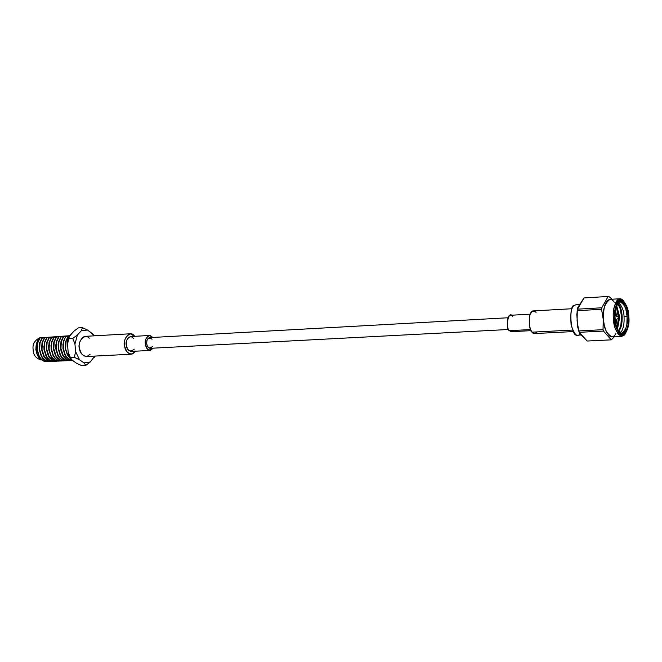 <?xml version="1.0" encoding="UTF-8"?>
<svg xmlns="http://www.w3.org/2000/svg" width="662" height="662" viewBox="0 0 662 662"><rect width="100%" height="100%" fill="white"/><g stroke="black" fill="none" stroke-linecap="round" stroke-linejoin="round"><path stroke-width="0.99" d="M90.082 354.22L87.152 356.379L83.9 355.957L81.409 353.599L79.531 348.833C77.082 344.314 83.437 331.422 89.221 338.224M135.487 351.224L131.308 354.211C127.303 353.02 125.093 350.421 124.704 346.425C123.405 340.922 125.234 336.71 130.207 333.789L134.676 336.313C129.355 328.244 122.015 341.377 124.704 346.425L126.69 351.456L129.33 353.814L132.681 353.897L135.487 351.224M130.207 333.789L85.166 336.346C80.094 339.234 78.215 343.404 79.531 348.833C79.928 352.78 82.171 355.345 86.259 356.52L131.308 354.211M134.287 349.147C130.091 352.292 127.443 351.166 126.359 345.763L126.583 340.541L128.42 337.405L131.299 336.652L133.707 338.505M153.352 348.146L150.274 350.455L149.14 350.281L146.881 348.353L145.491 344.737C144.548 340.707 145.872 337.62 149.463 335.485L152.773 337.446L150.382 335.584L147.527 336.337L145.714 339.49L145.491 344.737C146.575 350.165 149.198 351.307 153.352 348.146M149.463 335.485L130.373 336.553C126.748 338.679 125.408 341.749 126.359 345.763L127.749 349.354L130.596 351.423L150.274 350.455M152.467 346.483C149.496 348.973 147.593 348.229 146.757 344.232C146.492 338.812 148.263 337.132 152.078 339.201L149.595 337.628L148.147 338.282L146.914 340.458L146.641 343.33L147.32 346.06L148.975 348.022L150.166 348.32L152.467 346.483M572.067 308.724L533.44 310.917C527.713 310.246 528.665 331.679 532.099 332.159L534.656 333.557L573.3 331.571M537.056 331.902C534.987 333.987 533.332 334.07 532.099 332.159L572.589 330.065L532.099 332.159L530.717 329.841L529.476 325.63L529.484 316.717L530.229 314.16L532.356 311.264L534.466 311.099L536.046 312.365M530.229 314.169L510.419 315.278C506.173 314.798 506.852 330.33 509.401 330.677L511.304 331.695L531.114 330.661M513.091 330.487L511.279 331.695L509.401 330.677L530.601 329.568L509.401 330.677C504.874 328.393 508.846 309.146 512.347 316.32M36.774 342.684L35.831 349.668L37.502 355.502L35.831 349.668L36.774 342.684M44.048 361.278L38.975 357.968C35.343 352.167 34.978 346.3 37.866 340.351L39.141 338.712C33.911 348.758 35.541 356.28 44.048 361.278M40.217 337.843L69.742 335.708L40.217 337.843M69.584 357.513L67.623 354.65L65.323 348.179L67.234 354.667L70.007 358.341L67.234 354.667L65.323 348.179L65.704 341.393L68.037 336.387L65.704 341.393L65.323 348.179L67.623 354.65L69.584 357.513M65.29 343.777L65.654 350.19L65.29 343.777M67.392 336.222L63.279 336.66L60.937 341.658L60.556 348.435L62.468 354.915L64.28 357.612L67.193 359.888L70.834 360.5C67.483 360.773 64.694 358.912 62.468 354.915L60.556 348.435L60.937 341.658L63.279 336.66L65.389 336.337L60.904 336.793L58.562 341.791L58.173 348.568L60.093 355.039L61.905 357.728L64.818 360.004L68.459 360.625C65.108 360.889 62.319 359.027 60.093 355.039L58.173 348.568L58.562 341.791L60.904 336.793L63.022 336.47L58.537 336.925L56.187 341.923L55.798 348.692L57.718 355.163L59.53 357.852L62.451 360.128L66.092 360.74C62.733 361.013 59.944 359.152 57.718 355.163L55.798 348.692L56.187 341.923L58.537 336.925L60.656 336.61L56.162 337.066L53.812 342.055L53.423 348.824L55.343 355.287L57.164 357.977L60.085 360.244L63.726 360.856C60.366 361.129 57.569 359.267 55.343 355.287L53.423 348.824L53.812 342.055L56.162 337.066L58.289 336.743L53.804 337.198L51.446 342.188L51.057 348.948L52.977 355.411L54.797 358.092L57.718 360.368L61.367 360.98C57.999 361.245 55.203 359.392 52.977 355.411L51.057 348.948L51.446 342.188L53.804 337.198L55.931 336.875L51.437 337.33L49.079 342.32L48.69 349.073L50.61 355.535L52.43 358.216L55.351 360.484L59.009 361.096C55.641 361.369 52.844 359.516 50.61 355.535L48.69 349.073L49.079 342.32L51.437 337.33L53.572 337.016L49.079 337.463L46.721 342.453L46.323 349.205L48.252 355.651L50.072 358.341L52.993 360.608L56.651 361.22C53.283 361.485 50.477 359.632 48.252 355.651L46.323 349.205L46.721 342.453L49.079 337.463L51.214 337.148L46.721 337.603L44.362 342.585L43.965 349.329L45.893 355.775L47.714 358.456L50.635 360.724L54.301 361.336C50.924 361.601 48.119 359.756 45.893 355.775L43.965 349.329L44.362 342.585L46.721 337.603L48.864 337.281L44.371 337.736L42.004 342.717L41.607 349.462L43.535 355.899L45.355 358.581L48.285 360.848L51.95 361.452C48.574 361.725 45.769 359.871 43.535 355.899L41.607 349.462L42.004 342.717L44.371 337.736L46.514 337.413L42.02 337.868L39.654 342.85L39.257 349.586L41.176 356.024L43.005 358.696L45.935 360.964L49.6 361.568C46.224 361.841 43.411 359.987 41.176 356.024L39.257 349.586L39.654 342.85L42.02 337.868L44.172 337.546L39.679 338.001L37.304 342.974L36.898 349.71L38.826 356.148L40.655 358.821L43.593 361.08L47.259 361.692C43.874 361.957 41.069 360.111 38.826 356.148L36.898 349.71L37.304 342.974L39.679 338.001L41.83 337.686L39.679 338.001L37.684 342.957L40.051 337.976L44.172 337.546L42.02 337.868L40.034 342.825L42.401 337.843L46.514 337.413L44.371 337.736L42.385 342.693L44.751 337.711L48.864 337.281L46.721 337.603L44.743 342.56L47.101 337.579L51.214 337.148L49.079 337.463L47.101 342.428L49.46 337.446L53.572 337.016L51.437 337.33L49.468 342.304L51.818 337.306L55.931 336.875L53.804 337.198L51.826 342.171L54.185 337.173L58.289 336.743L56.162 337.066L54.201 342.039L56.551 337.041L60.656 336.61L58.537 336.925L56.568 341.906L58.918 336.908L63.022 336.47L60.904 336.793L58.943 341.774L61.293 336.768L65.389 336.337L63.279 336.66L61.326 341.642L63.66 336.635L67.392 336.222M62.898 344.008L63.246 350.206L62.898 344.008M60.507 344.248L60.838 350.231L60.507 344.248M58.115 344.488L58.438 350.239L58.115 344.488M55.732 344.728L56.038 350.256L55.732 344.728M53.349 344.976L53.647 350.256L53.349 344.976M50.974 345.233L51.247 350.256L50.974 345.233M48.599 345.498L48.856 350.248L48.599 345.498M46.224 345.763L46.472 350.231L46.224 345.763M43.858 346.044L44.089 350.198L43.858 346.044M41.491 346.334L41.706 350.165L41.491 346.334M39.132 346.64L39.323 350.107L39.132 346.64M36.774 346.971L36.94 350.033L36.774 346.971M48.103 361.593L45.877 361.651L43.344 360.732L41.036 358.804L39.207 356.123L37.279 349.693L37.684 342.957L37.279 349.693L39.207 356.123C41.441 360.095 44.255 361.94 47.639 361.667L48.103 361.593M50.453 361.469L48.218 361.535L45.695 360.616L43.386 358.68L41.557 355.999L39.637 349.561L40.034 342.825L39.637 349.561L41.557 355.999C43.791 359.971 46.597 361.824 49.981 361.551L50.453 361.469M52.803 361.353L50.569 361.419L48.045 360.492L44.313 356.603L41.987 349.437L42.385 342.693L41.987 349.437L43.915 355.883C46.15 359.855 48.947 361.7 52.323 361.435L52.803 361.353M55.153 361.237L52.919 361.295L50.395 360.376L46.671 356.479L44.346 349.313L44.743 342.56L44.346 349.313L46.274 355.759C48.5 359.731 51.305 361.584 54.673 361.32L55.153 361.237M57.511 361.113L55.277 361.179L52.753 360.252L49.029 356.355L46.704 349.18L47.101 342.428L46.704 349.18L48.632 355.635C50.858 359.615 53.663 361.469 57.031 361.195L57.511 361.113M59.87 360.997L57.635 361.063L55.111 360.136L52.811 358.2L50.991 355.511L49.071 349.056L49.468 342.304L49.071 349.056L50.991 355.511C53.225 359.491 56.022 361.344 59.39 361.08L59.87 360.997M62.228 360.873L59.994 360.939L57.478 360.012L55.178 358.076L53.357 355.386L51.437 348.932L51.826 342.171L51.437 348.932L53.357 355.386C55.583 359.375 58.38 361.229 61.748 360.964L62.228 360.873M64.595 360.757L62.36 360.823L59.845 359.896L56.129 355.99L53.812 348.8L54.201 342.039L53.812 348.8L55.732 355.262C57.958 359.251 60.747 361.113 64.106 360.84L64.595 360.757M66.961 360.633L64.727 360.707L62.211 359.772L59.919 357.836L58.099 355.138L56.179 348.675L56.568 341.906L56.179 348.675L58.099 355.138C60.325 359.127 63.113 360.989 66.473 360.724L66.961 360.633M69.328 360.517L67.094 360.583L64.586 359.656L62.286 357.712L60.474 355.022L58.554 348.543L58.943 341.774L58.554 348.543L60.474 355.022C62.7 359.011 65.488 360.873 68.84 360.6L69.328 360.517M71.703 360.393L69.469 360.467L66.961 359.532L63.254 355.618L60.937 348.419L61.326 341.642L60.937 348.419L62.857 354.898C65.075 358.887 67.863 360.749 71.215 360.484L71.703 360.393M72.514 360.409L69.584 359.557L66.912 357.306L65.24 354.774L62.931 348.311L64.851 354.791L66.134 356.835L68.865 359.383L72.547 360.434L68.865 359.383L66.134 356.835L64.851 354.791L62.931 348.311L63.701 341.509L65.654 336.519L63.32 341.526L62.931 348.311L63.32 341.526L65.654 336.519L67.764 336.205L65.654 336.519L63.701 341.509L63.32 348.286L65.24 354.774L66.448 356.719L69.584 359.557L72.514 360.409M67.971 349.768L67.557 344.935L67.971 349.768M68.426 336.362L66.092 341.377L65.704 348.162L66.092 341.377L68.426 336.362M41.276 337.686L39.819 337.769C34.523 340.384 32.306 344.397 33.158 349.809C33.191 354.857 35.806 358.25 41.003 359.987C35.806 358.25 33.191 354.857 33.158 349.809C32.297 343.876 34.763 339.871 40.572 337.786M85.861 365.35L90.255 361.998L83.966 362.892L85.795 365.358L83.966 362.892L90.255 361.998L94.79 356.082L90.255 361.998L85.861 365.35M94.343 335.824L91.935 333.251L93.698 335.857L91.935 333.251L87.541 330.032L82.452 327.665L81.227 330.785L87.541 330.032L81.227 330.785L77.404 335.022L72.77 338.414L74.947 344.041L77.404 335.022L74.947 344.041L75.592 351.555L79.514 359.739L83.966 362.892L79.514 359.739L75.592 351.555L74.384 357.364L79.514 359.739L74.392 357.389L70.329 357.596L72.084 360.111L70.023 358.357L70.346 357.612L74.392 357.389L75.592 351.555L74.947 344.041L72.77 338.381L77.404 335.022L81.227 330.785L82.452 327.665L87.541 330.032L94.07 335.286M70.329 357.571L68.831 355.825L68.153 351.944L70.329 357.596M81.616 365.565L76.552 363.264L72.084 360.111L76.552 363.264L81.633 365.581L85.655 365.374M85.688 365.366L81.633 365.581M95.32 356.057L94.012 357.72M78.43 327.889L82.46 327.649L78.43 327.889L73.821 331.215L78.414 327.905M73.821 331.215L69.982 335.444L68.716 338.613L72.77 338.381L68.716 338.613L68.294 337.686L73.821 331.215M67.516 344.455L67.507 340.624L68.716 338.638L67.516 344.455L68.153 351.944L67.516 344.455M579.3 304.487L576.072 304.677L574.169 305.513C568.575 304.503 570.288 338.042 577.711 335.171L580.764 335.013M579.705 334.269C577.132 337.446 574.277 334.368 571.116 325.034C570.263 313.647 571.281 307.135 574.169 305.513M615.296 311.281L615.991 316.047L615.296 311.281M616.057 319.63L615.743 323.106L616.057 319.63M616.032 324.521L616.62 319.332L616.032 324.521M616.562 316.279L615.486 309.874L616.562 316.279M616.413 305.968L619.16 316.974L617.249 328.526L619.16 316.974L616.413 305.968M617.489 329.105L619.715 316.941L616.595 305.43L619.715 316.941L617.489 329.105M618.904 316.899L617.149 307.3L618.904 316.899L618.366 316.924L618.904 316.899L617.977 326.714L618.904 316.899M621.055 326.705L622.015 316.726L621.477 316.759L621.047 324.272L619.169 330.33L620.857 325.29L621.477 316.759L622.015 316.726L620.137 306.787L622.015 316.726L621.055 326.705M616.256 306.448L618.382 317.272L616.256 306.448M615.726 315.94L615.23 311.934L615.726 315.94M618.407 318.19L617.067 328.038L618.407 318.19M615.072 314.574L615.18 315.716L615.072 314.574M615.635 322.535L615.817 319.763L615.635 322.535M608.775 296.419L612.135 299.224L608.775 296.419L584 297.95L577.512 309.162L601.775 307.789L608.105 296.518L601.775 307.789L601.543 309.295L577.281 310.66L577.082 320.847L578.778 330.934L603.041 329.684L603.256 319.44L601.543 309.295L603.43 319.415L603.612 310.817L604.869 305.066L607.327 300.606L610.654 299.307L607.327 300.606L605.556 303.337L604.323 306.936L603.322 314.549L603.041 329.684L603.487 331.074L579.233 332.307L587.186 341.021L611.291 339.846L603.487 331.074L611.291 339.846L614.435 336.693L611.291 339.846L587.186 341.021L579.68 333.532L577.761 327.293L576.801 314.524L577.818 307.507L584 297.95L608.775 296.419M612.681 336.784L609.404 335.99L606.607 332.307L604.323 325.613L603.43 319.415L604.323 325.613L606.607 332.307L609.404 335.99L612.681 336.784M628.784 316.262C628.544 307.921 625.789 302.402 620.509 299.712C615.693 304.015 613.773 310.362 614.733 318.753C615.015 327.26 617.803 332.771 623.116 335.27C627.866 330.81 629.752 324.479 628.784 316.262C629.636 322.849 628.288 328.915 624.721 334.451L623.662 335.113L621.403 335.088L618.316 332.051L616.19 327.02L614.733 318.753C613.6 312.654 616.554 296.253 622.876 300.325C626.715 304.843 628.685 310.155 628.784 316.262M615.172 318.679C614.262 310.801 616.074 304.843 620.592 300.796C625.549 303.32 628.139 308.5 628.362 316.337C629.272 324.057 627.502 330.007 623.041 334.194C618.051 331.836 615.428 326.664 615.172 318.679C615.279 324.421 617.116 329.395 620.683 333.607L622.909 334.211L623.993 333.813L626.674 330.222L628.106 324.744L628.445 317.793L627.452 310.271L625.011 303.858L622.098 300.987L619.963 300.97L618.953 301.607C615.635 306.787 614.377 312.472 615.172 318.679M625.325 333.855L621.866 336.329C616.479 333.234 613.682 327.417 613.459 318.869C612.391 309.684 614.518 302.981 619.839 298.769L623.546 300.862L622.057 299.456C615.387 295.153 612.259 312.439 613.459 318.869L614.998 327.582L618.234 334.293L621.692 336.329L623.993 335.411L625.325 333.855M619.839 298.769L609.917 299.348C604.538 303.552 602.395 310.238 603.463 319.407C603.686 327.938 606.508 333.739 611.936 336.817L621.866 336.329M615.867 333.615C610.265 343.801 602.958 326.937 603.463 319.407C601.584 311.637 607.402 291.876 614.286 302.286M601.543 309.295L601.775 307.789L577.512 309.162L577.281 310.66L601.543 309.295M603.487 331.074L603.041 329.684L578.778 330.934L579.233 332.307L603.487 331.074M627.104 316.453C626.939 309.295 624.58 304.404 620.029 301.781L617.729 303.08L620.186 301.773L622.181 302.575L623.943 304.694L625.83 309.162L627.104 316.453L624.034 316.618C624.39 323.164 623.521 328.145 621.436 331.554L620.104 332.878L621.436 331.554C623.521 328.145 624.39 323.164 624.034 316.618L627.104 316.453L626.864 324.38L625.516 329.544L623.943 332.134L621.957 333.292L619.301 332.274L621.726 333.317C626.227 329.759 628.015 324.14 627.104 316.453M617.629 303.37L620.344 309.08L621.477 316.759L620.344 309.08L617.629 303.37M618.507 302.352C622.098 306.216 623.935 310.966 624.034 316.618C623.935 310.966 622.098 306.216 618.507 302.352M617.572 303.328C622.917 306.001 624.018 327.425 618.44 331.008L619.938 329.254C623.256 320.416 622.876 312.166 618.804 304.503L617.572 303.328M619.781 332.663L621.436 331.554L619.781 332.663M615.842 319.134L615.387 319.994M618.143 316.933L618.225 318.455L618.143 316.933L615.155 315.708M508.615 329.486L150.166 348.32M507.977 317.768L149.595 337.628M69.882 358.092L69.121 356.528M67.665 339.887L68.178 338.034M577.082 311.496L577.512 308.873M579.25 332.44L578.538 330.338M618.234 302.575L618.953 301.607M619.864 332.721L620.683 333.607M624.721 334.451L623.993 335.411M622.876 300.325L622.057 299.456M618.225 318.455L615.296 320.044"/></g></svg>

